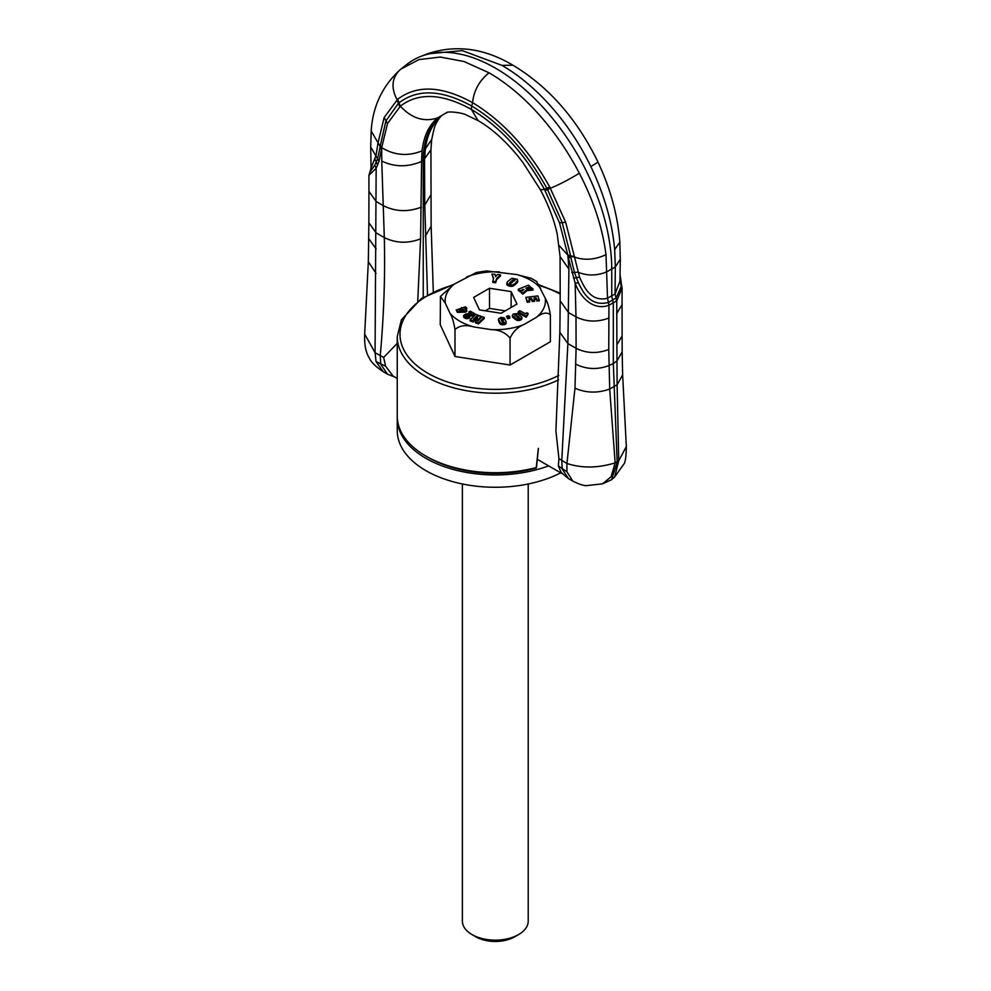 <?xml version="1.0" encoding="UTF-8"?>
<svg xmlns="http://www.w3.org/2000/svg" width="991" height="991" viewBox="0 0 991 991"><rect width="100%" height="100%" fill="white"/><g stroke="black" fill="none" stroke-linecap="round" stroke-linejoin="round"><path stroke-width="1.49" d="M521.167 291.627L521.167 292.741L522.889 294.178L527.014 290.586L527.014 289.471L532.985 288.951L531.3 287.551L525.874 288.22L530.061 286.535L528.426 285.173L518.293 289.236L519.941 290.611L523.954 289.434L521.167 291.627L522.889 293.051L527.014 289.471M527.014 290.586L532.985 290.078L532.985 288.951M522.889 294.178L522.889 293.051M440.438 296.42L445.331 303.221L449.889 313.045C452.082 316.637 453.779 322.149 454.993 329.594L454.993 356.5L510.055 365.022L550.377 341.746L550.377 314.828C549.175 307.445 547.478 301.933 545.273 298.291L536.626 281.432L531.126 278.298L516.596 274.532L486.606 270.939L476.349 272.513L454.163 284.194L440.438 296.42L440.239 324.714L454.993 356.5M454.993 329.594C459.44 325.457 465.782 324.59 474.008 326.968L491.04 329.607C499.191 329.743 505.521 332.58 510.055 338.104L510.055 365.022M510.055 338.104C513.326 331.403 517.959 326.869 523.979 324.515L536.453 317.306C542.411 312.747 547.057 311.93 550.377 314.828M501.099 313.255L516.943 304.101L511.145 291.602L489.504 288.257L473.661 297.411L479.458 309.898L501.099 313.255M518.293 289.236L518.293 290.363L519.941 291.726L522.17 290.834M529.875 287.737L530.061 286.535M477.427 316.686L477.91 315.138L475.853 314.407L470.093 319.796L473.128 320.873L477.674 318M479.805 318.978L480.858 316.179L479.198 315.596L473.277 319.238L477.91 315.138M477.662 318.26L475.407 322.793L478.467 323.884L484.215 318.495L484.215 317.368L482.146 316.637L477.885 320.873L480.858 316.179M470.093 319.796L470.093 320.911L473.128 321.988L476.51 319.907L476.473 318.817M463.615 315.621L463.825 317.331L465.807 318.52L469.796 317.801L468.186 314.989L474.949 313.85L470.366 311.162L468.83 312.029L471.369 313.528L465.782 313.924L463.615 315.621L466.414 317.516L469.796 316.686M468.83 312.029L469.759 313.689M468.78 316.092L473.834 315.485L474.949 314.965L474.949 313.85M465.708 309.452L466.687 309.13L466.687 308.003L465.497 306.838L456.157 310.01L457.421 311.261L464.915 311.038L466.699 310.418L464.866 308.622L466.687 308.003M456.157 310.01L457.421 312.388L464.915 312.153L466.699 311.546L466.699 310.418M501.062 319.598L501.942 319.548L501.929 318.408L504.58 318.458L504.171 317.913L500.901 317.331L498.423 319.003L500.678 323.239L504.493 323.462L506.116 321.802L504.58 318.458M498.423 319.003L499.266 322.459L501.161 324.59L505.534 324.131L506.116 321.802M527.249 315.249L528.092 313.441L526.878 312.784L525.366 313.701L519.841 310.728L518.182 311.756L526.233 316.104L528.092 313.441M518.182 311.756L518.182 312.871L526.233 317.231L527.385 315.398M512.273 315.336L512.731 317.182L517.364 320.427L521.167 319.684L521.724 317.046L517.339 313.602L513.165 314.036L512.458 315.733L516.831 319.127L519.779 319.201L521.861 317.405M509.845 316.996L509.845 318.111L507.578 318.755L506.488 316.327L508.767 315.695L509.845 316.996L507.578 317.628L506.488 316.327M534.322 299.146L536.143 298.923L536.936 301.091L539.29 300.818L537.915 295.9L525.825 297.374L527.212 301.165L529.665 300.868L528.884 298.687L531.51 298.365L532.241 300.372L534.669 300.075L533.926 298.08L536.143 297.808L536.936 299.976L539.29 299.691M529.268 299.765L531.51 299.493L532.241 301.499L534.669 301.202L534.669 300.075M525.825 297.374L527.212 302.28L529.665 301.982L529.665 300.868M506.773 282.968L506.983 284.727L508.185 285.668L512.582 286.201L517.376 282.41L517.265 279.326L511.951 278.223L507.417 281.741L507.305 283.983L511.889 285.222L514.8 283.785L517.773 280.342M492.787 281.333L492.787 282.447L495.698 282.72L496.553 279.735L500.492 275.956L500.492 274.829L497.395 274.544L495.587 276.65L495.042 274.321L491.97 274.036L493.629 278.347L492.787 281.333L495.698 281.605L496.553 278.62L500.492 274.829M491.97 274.036L493.444 278.991M511.145 291.602L511.145 307.445M489.504 288.257L489.504 308.412L485.342 310.815M505.261 310.852L489.504 308.412M519.941 291.726L519.941 290.611M522.629 290.462L522.629 289.521M473.128 321.988L473.128 320.873M476.374 320.006L476.374 318.891M478.467 323.884L478.467 322.769L484.215 317.368M475.407 321.679L478.467 322.769M468.198 315.745L465.832 315.819L468.186 314.989M466.253 316.216L466.253 315.423M466.377 316.253L466.377 315.349M466.848 316.302L466.848 315.188M467.442 316.117L467.442 315.064M469.04 316.079L469.04 314.952M469.523 316.079L469.523 314.952M469.957 316.067L469.957 314.952M470.7 316.042L470.7 314.927M471.394 315.993L471.394 314.878M472.05 315.906L472.05 314.791M472.657 315.807L472.657 314.68M473.227 315.671L473.227 314.556M473.834 315.485L473.834 314.358M474.293 315.311L474.293 314.184M474.813 315.039L474.813 313.924M463.652 316.984L463.652 315.856M463.825 317.331L463.825 316.216M464.16 317.677L464.16 316.563M464.643 316.909L464.643 318.024L464.63 316.897M465.213 318.309L465.213 317.194M465.807 318.52L465.807 317.393M466.414 318.631L466.414 317.516M467.034 318.656L467.034 317.541M467.195 318.656L467.195 317.541M467.789 318.582L467.789 317.467M468.384 318.445L468.384 317.331M468.991 318.222L468.991 317.095M469.585 317.925L469.585 316.798M461.571 308.164L461.571 307.532M457.421 312.388L457.421 311.261M464.915 312.153L464.915 311.038M501.979 319.536L501.979 318.445M502.313 319.436L502.313 318.805M498.572 320.861L498.572 319.746M498.708 321.22L498.708 320.093M498.894 321.654L498.894 320.527M499.13 322.162L499.13 321.047M499.501 322.93L499.501 321.815M499.737 323.339L499.737 322.211M499.947 323.661L499.947 322.533M500.133 323.908L500.133 322.781M500.244 324.02L500.244 322.893M500.678 324.354L500.678 323.239M501.161 324.59L501.161 323.475M501.669 324.738L501.669 323.611M502.35 324.825L502.35 323.698L502.375 324.825M503.044 324.813L503.044 323.698M503.762 324.738L503.762 323.611L503.762 324.738M504.493 324.577L504.493 323.462M505.076 324.379L505.076 323.264M505.534 324.131L505.534 323.016M505.856 323.822L505.856 322.707M505.967 323.636L505.967 322.521M506.091 323.301L506.091 322.186M504.617 319.56L501.211 319.882L500.864 318.582L501.929 318.408M501.335 319.461L501.335 318.346M526.233 317.231L526.233 316.104M527.187 315.163L527.187 314.184M527.522 314.965L527.522 313.837M528.005 314.618L528.005 313.49M512.434 316.823L512.434 315.695M512.731 317.182L512.731 316.067M513.127 317.578L513.127 316.451M513.363 317.777L513.363 316.662M513.722 318.074L513.722 316.959M514.676 318.842L514.676 317.727M515.456 319.436L515.456 318.309M515.877 319.734L515.877 318.606M516.249 319.969L516.249 318.842M516.831 320.254L516.831 319.127M517.364 320.427L517.364 319.3M517.5 320.452L517.5 319.337M518.169 320.539L518.169 319.412M518.863 320.502L518.863 319.387M519.148 320.465L519.148 319.35M519.779 320.316L519.779 319.201M520.399 320.093L520.399 318.978M520.659 319.982L520.659 318.854M521.167 319.684L521.167 318.569M521.539 319.375L521.539 318.26M521.6 319.3L521.6 318.185M521.811 318.929L521.811 317.801M507.578 318.755L507.578 317.628M536.143 298.923L536.143 297.808M536.936 301.091L536.936 299.976M527.212 302.28L527.212 301.165M531.51 299.493L531.51 298.365M532.241 301.499L532.241 300.372M517.376 282.41L517.376 281.295M517.475 282.262L517.475 281.147M517.698 281.828L517.698 280.713M506.81 284.318L506.81 283.203M506.983 284.727L506.983 283.612M507.305 285.111L507.305 283.983M507.665 285.371L507.665 284.256M508.185 285.668L508.185 284.541M508.829 285.941L508.829 284.813M509.448 286.126L509.448 285.012M510.117 286.288L510.117 285.173M510.786 286.374L510.786 285.247M511.17 286.387L511.17 285.272M511.889 286.337L511.889 285.222M512.582 286.201L512.582 285.086M512.781 286.151L512.781 285.024M513.338 285.916L513.338 284.801M513.908 285.581L513.908 284.454M514.032 285.495L514.032 284.38M514.391 285.235L514.391 284.107M514.8 284.9L514.8 283.785M515.258 284.504L515.258 283.389M515.778 284.045L515.778 282.93M515.977 283.86L515.977 282.732M516.447 283.414L516.447 282.299M516.831 283.03L516.831 281.902M517.141 282.695L517.141 281.568M495.698 282.72L495.698 281.605M496.553 279.735L496.553 278.62M464.11 310.034L459.316 310.332L463.107 309.043L464.11 310.034M503.738 322.31L502.548 322.447L501.768 320.824L503.019 320.675L503.738 321.939M519.557 317.764L518.02 317.876L514.614 314.965L515.853 314.704L519.557 317.764M510.761 283.785L509.56 283.141L510.142 282.348L513.09 279.759L514.812 279.796L510.761 283.785M463.107 310.096L463.107 309.043M502.041 321.765L502.276 320.527M502.276 321.654L502.437 320.514M502.437 321.629L502.994 320.663L503.279 322.075L503.279 320.96M503.577 322.397L503.577 321.48M514.899 315.423L514.899 314.655M515.122 315.634L515.122 314.593M515.221 315.72L515.741 314.655M515.741 315.77L515.853 314.704M515.853 315.819L516.212 314.915M516.212 316.03L516.695 315.237M516.695 316.364L517.29 316.81L517.29 315.695M517.29 316.81L517.76 316.067M517.76 317.182L518.243 316.439M518.243 317.554L518.516 316.662M519.011 318.136L519.011 317.07M509.783 283.525L509.783 282.745M509.993 283.637L510.142 282.348M510.142 283.463L510.675 281.828M510.675 282.955L511.864 280.75M511.864 281.865L512.149 280.49M512.149 281.617L512.669 280.057M512.669 281.171L513.09 279.759M513.09 280.874L513.425 279.586M513.425 280.713L513.784 279.524M513.784 280.639L514.465 280.75L514.465 279.635M514.812 280.515L514.812 279.796M462.388 483.98L462.388 921.135A32.914 19.002 0 0 0 472.026 934.575L475.903 936.817A27.426 15.831 0 0 0 514.701 936.817L518.578 934.575A32.914 19.002 0 0 0 526.89 926.486A32.914 19.002 0 0 0 528.215 921.135L528.215 483.98M472.026 934.575A32.914 19.002 0 0 0 518.578 934.575M397.242 343.344L383.653 357.417L385.623 366.212L393.08 376.06L397.242 378.463M478.083 120.617L466.278 114.968C463.664 113.098 447.858 110.645 446.223 112.825L437.601 117.917C424.074 122.314 411.674 118.4 400.376 106.173L398.952 102.903C417.62 88.583 441.899 89.648 471.778 106.074L471.307 109.332L478.083 120.617C491.276 128.198 504.456 139.904 517.587 155.711L522.889 162.462L540.392 189.789C548.494 205.038 554.118 219.866 557.252 234.248L560.076 256.545L560.2 300.843L559.853 332.27L555.901 430.986L558.924 458.61L558.379 465.943L561.117 472.434M437.601 117.917C429.004 125.101 423.814 136.089 422.042 150.855L421.596 161.471C407.71 167.318 394.43 167.169 381.758 161.025L384.31 237.592C385.239 276.303 383.876 315.671 380.234 355.682L380.755 364.267L387.481 374.14L394.975 377.15M560.076 256.558L568.908 269.081L567.893 343.58L561.786 460.505L562.231 469.04L568.45 478.616L561.017 472.311M447.226 112.491A102.172 58.989 -120 0 0 444.414 113.953A102.172 58.989 -120 0 0 440.165 116.839A102.172 58.989 -120 0 0 423.244 160.715L421.596 161.471L420.593 238.868L417.731 301.128M421.311 207.156C408.181 212.161 395.632 211.727 383.666 205.831L376.221 201.532L368.937 191.337L368.912 175.32L376.159 168.259L374.747 165.224L377.583 158.857L380.011 147.647L381.485 149.591L378.996 161.273L376.159 168.259L375.069 352.709L376.047 361.542L383.145 371.637L387.481 374.14M442.048 115.34C432.931 122.834 427.356 134.045 425.325 148.96L424.544 159.762L424.755 205.162L427.517 294.736M566.939 471.753L572.773 481.106C579.178 484.277 583.749 485.788 586.486 485.64L602.553 483.843L611.15 476.708L615.138 462.871C597.982 468.148 581.928 468.347 566.951 463.491L566.939 471.753L558.379 465.943M425.325 148.96L431.68 139.496L430.924 149.802L423.244 160.715L423.244 297.288M383.653 357.417L375.069 352.709L364.676 334.066C364.242 344.472 365.741 352.35 369.172 357.751C370.745 361.802 375.403 366.422 383.145 371.637M559.853 332.27L567.893 343.58L576.105 348.324L574.978 388.187L566.951 463.491L558.924 458.61M626.324 446.619C626.151 456.975 625.271 462.884 623.673 464.345L614.693 476.894L618.743 460.79L626.324 446.582L622.645 374.932L617.108 384.768L618.743 460.79L615.138 462.871L609.688 389.054L608.759 349.476C597.375 353.824 586.486 353.44 576.105 348.324L575.982 316.86L568.537 312.561L560.2 300.843M602.553 483.843L611.571 479.731L617.17 462.215L613.33 363.586L608.771 365.654C597.3 369.866 586.338 369.383 575.882 364.205M430.924 149.802L431.135 226.282L433.302 291.738M622.088 288.208L616.749 300.781L616.786 313.466L622.063 304.596L622.125 335.999L616.898 344.781L617.108 384.768L609.688 389.054C597.585 393.353 586.015 393.068 574.978 388.187M540.392 189.789L544.443 189.343C524.673 153.642 500.294 126.972 471.307 109.332C442.048 93.34 418.4 92.287 400.376 106.173L387.518 123.528L381.684 147.622L381.758 161.025M400.376 106.173L398.952 102.903L398.37 103.398L399.807 106.644M578.385 282.794C582.559 291.007 589.695 307.16 608.35 302.478L608.932 305.29C591.429 311.583 578.818 294.116 575.164 283.153L578.385 282.794L574.483 272.55L570.94 257.871L568.252 257.425L575.164 283.153L575.982 316.86C586.449 322.013 597.424 322.397 608.895 318.024L608.759 349.476M398.952 102.903L397.701 99.249C416.938 84.656 441.899 85.796 472.558 102.643L471.778 106.074C501.372 123.986 526.407 151.388 546.871 188.302L544.455 189.355L559.494 222.814L567.868 255.121L568.908 269.081M545.087 190.52L547.528 189.516L546.871 188.302L549.72 187.026C528.649 149.158 502.933 121.026 472.558 102.643C473.834 90.565 479.334 80.63 489.046 72.814L464.011 61.504L440.264 57.057L418.97 59.596L401.206 68.887L406.459 64.7A164.419 94.925 60 0 1 420.729 56.45A164.419 94.925 60 0 1 539.996 104.092A164.419 94.925 60 0 1 611.757 269.564L611.757 296.272L613.33 303.246L613.33 363.586L616.885 360.972L622.15 351.941L622.645 374.932M608.895 318.024L608.932 305.29L616.749 300.781L616.092 298.006L616.749 300.781M374.747 165.224L369.928 172.1L368.912 175.308M620.019 274.569L622.088 288.542L622.063 304.596M378.996 161.273L370.708 146.953L371.043 168.061L376.01 155.612L378.005 143.063L384.149 117.483L397.701 99.249M369.928 172.1L371.043 168.061M489.046 72.814C504.382 81.72 519.148 93.588 533.331 108.415C551.343 127.455 566.679 149.059 579.339 173.227C593.708 200.876 602.59 228.017 605.996 254.675L607.533 298.241C590.574 302.503 583.6 286.126 579.586 277.133L565.7 222.306L549.72 187.026M615.077 293.881L619.945 281.246L620.292 259.233L615.324 266.926L615.052 293.906L616.712 300.806M620.007 275.696L621.122 286.795L616.092 298.006M399.769 70.064L400.129 69.766C391.817 77.694 390.801 87.691 397.094 99.744L398.37 103.398L385.92 120.852L380.123 146.371L371.191 130.998C372.678 106.718 382.204 86.403 399.769 70.064L400.835 69.184M501.942 65.369L462.301 50.628L427.319 53.873C455.637 44.335 484.178 48.113 512.954 65.22L501.942 65.369C517.29 74.275 531.981 86.167 546.053 101.082C563.966 120.171 578.905 141.998 590.859 166.575C604.324 194.731 612.265 222.43 614.668 249.67L615.324 266.926L607.21 271.608C597.375 275.882 587.601 276.08 577.914 272.178L571.807 272.587M454.46 284.021L421.472 298.452L401.392 319.858L397.242 336.593L397.242 416.096A98.059 56.611 0 0 0 425.957 456.133A98.059 56.611 0 0 0 536.242 467.541L538.348 448.341M425.957 456.133L427.901 457.247A95.322 55.038 0 0 0 536.007 468.099L536.007 468.099M536.242 467.541L536.565 466.848L536.416 467.715M397.255 417.211A98.059 56.611 0 0 0 397.242 418.338A98.059 56.611 0 0 0 425.969 458.362A98.059 56.611 0 0 0 548.605 465.857M560.695 472.843A98.059 56.611 180 0 1 425.969 470.688A98.059 56.611 180 0 1 397.242 430.651L397.242 418.338M445.331 303.221A50.157 28.962 180 0 1 454.163 284.194M474.008 326.968A50.157 28.962 180 0 1 449.889 313.045M523.979 324.515A50.157 28.962 180 0 1 491.04 329.607M545.273 298.291A50.157 28.962 180 0 1 536.453 317.306M516.596 274.532A50.157 28.962 180 0 1 540.714 288.455M466.625 276.997A50.157 28.962 180 0 1 499.563 271.906M477.055 319.065L477.055 318.421M499.266 322.459L499.266 321.332M512.458 316.847L512.458 315.733M514.168 318.433L514.168 317.318M514.973 319.077L514.973 317.95M503.539 322.422L503.539 321.418M385.623 366.212L376.047 361.542M420.593 238.868C407.945 243.699 395.843 243.278 384.31 237.592L376.097 232.848L368.863 222.764L368.342 261.723L364.676 334.066M425.325 236.143L431.135 226.282M424.755 205.162L430.788 194.954M376.122 248.877L368.838 238.819M375.998 273.293L368.342 261.723M422.042 150.855C407.97 156.541 394.517 155.463 381.684 147.622L380.172 145.702M368.937 191.337L368.863 222.764M431.68 139.496L434.12 128.57C434.43 126.959 437.415 119.205 442.122 115.278M559.271 245.706L567.868 255.121L570.581 255.628L567.893 255.306M616.786 313.466L616.898 344.781M384.149 117.483L387.518 123.528M378.005 143.063L381.671 147.783M377.992 143.212L381.659 147.932M380.011 147.647L380.123 146.371L381.622 148.303M374.982 158.994L377.546 165.076M579.586 277.133L573.541 278.236M607.557 298.229L608.982 305.265L608.375 302.466L616.043 298.043L615.052 293.906L607.557 298.229L608.375 302.466M570.94 257.871L570.705 256.409L567.992 255.901M574.594 256.558L567.93 255.48M574.619 256.731L570.705 256.409L574.681 257.127C584.653 260.571 595.096 259.753 605.996 254.675M579.339 173.227C568.611 179.767 558.961 184.772 550.401 188.253L547.528 189.516L562.219 222.641L559.494 222.814M565.7 222.306L562.219 222.641L570.581 255.628M546.871 188.302L544.443 189.343M371.191 130.998L370.708 146.953M620.292 259.233L619.833 242.114C617.74 215.332 610.456 188.662 598.007 162.115L590.859 166.575M619.833 242.114L614.668 249.67M560.249 294.067A95.322 55.038 0 0 0 539.315 285.532M452.466 285.185A95.322 55.038 0 0 0 403.845 318.854A95.322 55.038 0 0 0 444.377 380.866A95.322 55.038 0 0 0 558.788 375.403M397.242 336.593A98.059 56.611 0 0 0 454.027 387.939A98.059 56.611 0 0 0 558.614 379.826M537.32 459.341L562.306 473.76M568.45 478.616L572.748 481.093M614.68 476.906L611.571 479.731M622.125 335.999L622.15 351.941M598.007 162.115L598.007 162.115C577.109 119.069 548.766 86.774 512.954 65.22M427.319 53.873L420.729 56.45M560.262 293.212L538.943 284.801M538.423 448.378L536.565 466.86"/></g></svg>
